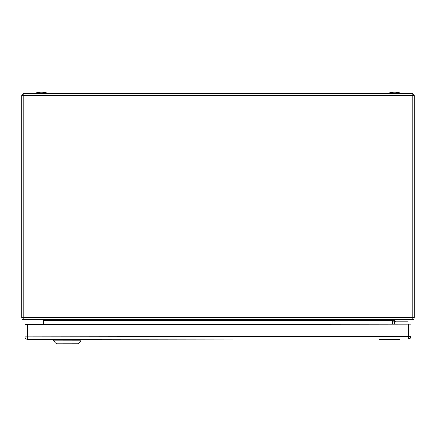 <?xml version="1.0" encoding="UTF-8"?>
<svg xmlns="http://www.w3.org/2000/svg" width="436" height="436" viewBox="0 0 436 436"><rect width="100%" height="100%" fill="white"/><g stroke="black" fill="none" stroke-linecap="round" stroke-linejoin="round"><path stroke-width="0.65" d="M412.238 319.653L23.762 319.653A1.962 1.962 0 0 1 21.8 317.691L21.8 95.686A1.962 1.962 0 0 1 23.762 93.724L412.238 93.724A1.962 1.962 0 0 1 414.2 95.686L414.2 317.691A1.962 1.962 0 0 1 412.238 319.653L412.238 95.686L23.762 95.686L23.762 317.691L414.2 317.691A1.962 1.962 0 0 1 412.238 319.653M43.676 324.58L43.676 320.634L42.695 319.653L43.404 319.953M393.305 319.653L392.324 320.634L43.676 320.634M392.324 324.15L392.324 320.634M394.58 319.713L408.118 319.713L408.118 321.185L394.58 321.185L394.58 319.713M394.384 324.144L394.384 322.656A1.472 1.472 0 0 1 395.855 321.185A1.472 1.472 0 0 0 394.384 322.656M392.912 322.656L392.912 324.15L392.912 322.656A2.943 2.943 0 0 1 394.58 320.008M401.839 93.724L387.321 93.724M48.679 93.724L34.161 93.724M410.968 336.39A2.453 2.453 0 0 1 408.521 338.843L408.516 336.39L410.968 336.39L410.952 324.128L25.026 324.602L25.043 336.865L408.516 336.39L408.499 324.128M408.521 338.843L27.501 339.317A2.453 2.453 0 0 1 25.043 336.865A2.453 2.453 0 0 0 27.501 339.317L27.479 324.602M409.775 324.128L407.813 324.128M67.231 339.857L53.497 339.873L53.497 340.854L80.965 340.821L80.965 339.84L67.231 339.857M53.497 340.854L56.446 343.791L67.237 343.781L78.028 343.764L80.965 340.821M76.017 339.257L76.022 339.846M76.333 339.257L76.333 339.846L76.338 339.257M379.266 338.881L379.266 339.301L397.191 339.279L397.12 338.859M386.247 338.87L386.247 339.29L386.176 338.87M397.191 338.859L397.191 339.279L399.474 339.273L399.474 338.854M23.762 319.653A1.962 1.962 0 0 1 21.8 317.691L23.762 317.691L23.762 319.653M21.8 95.686A1.962 1.962 0 0 1 23.762 93.724L23.762 95.686L21.8 95.686M414.2 95.686L412.238 95.686L412.238 93.724A1.962 1.962 0 0 1 414.2 95.686M387.702 339.29L387.702 338.87M388.738 338.87L388.738 339.284M396.956 339.279L396.956 338.859M386.013 339.29L386.013 338.87M382.797 338.876L382.803 339.295M381.767 339.295L381.762 338.876M379.691 338.881L379.691 339.295M399.076 339.273L399.071 338.854M401.839 93.626A19.255 19.255 0 0 0 387.321 93.626M48.679 93.626A19.255 19.255 0 0 0 34.161 93.626M54.233 339.284L54.233 339.873M80.229 339.252L80.229 339.84"/></g></svg>
